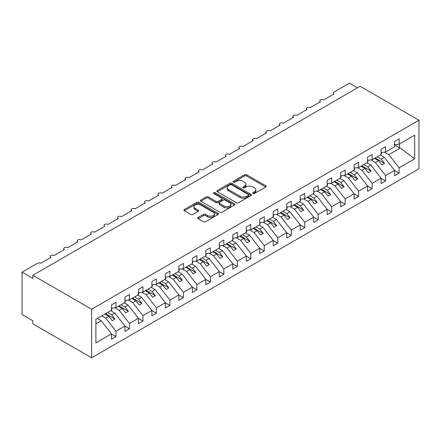 <?xml version="1.0" encoding="UTF-8"?>
<svg xmlns="http://www.w3.org/2000/svg" width="441" height="441" viewBox="0 0 441 441"><rect width="100%" height="100%" fill="white"/><g stroke="black" fill="none" stroke-linecap="round" stroke-linejoin="round"><path stroke-width="0.66" d="M252.996 193.494A1.047 0.606 0 0 0 254.474 193.494L265.725 187.001A1.499 0.865 0 0 0 266.166 186.389A1.499 0.865 0 0 0 265.725 185.777L246.668 174.774A1.499 0.865 0 0 0 244.551 174.774L233.306 181.268A1.047 0.606 0 0 0 232.997 181.698A1.047 0.606 0 0 0 233.306 182.122A1.047 0.606 0 0 0 234.783 182.122L236.244 181.284A4.79 2.767 0 0 1 243.019 181.284L244.606 182.199A4.79 2.767 0 0 1 246.006 184.156A4.79 2.767 0 0 1 244.606 186.113L243.151 186.951A1.047 0.606 0 0 0 242.842 187.381A1.047 0.606 0 0 0 243.151 187.811A1.047 0.606 0 0 0 244.628 187.811L246.089 186.967A4.79 2.767 0 0 1 252.864 186.967L254.451 187.888A4.79 2.767 0 0 1 255.852 189.839A4.79 2.767 0 0 1 254.451 191.796L252.996 192.64A1.047 0.606 0 0 0 252.687 193.064A1.047 0.606 0 0 0 252.996 193.494L252.996 192.64M198.075 217.435A1.499 0.865 0 0 0 197.64 218.047A1.499 0.865 0 0 0 198.075 218.659L203.422 221.746A1.499 0.865 0 0 0 205.539 221.746L218.03 214.535A1.499 0.865 0 0 0 218.471 213.924A1.499 0.865 0 0 0 218.03 213.312L198.974 202.309A1.499 0.865 0 0 0 196.857 202.309L184.366 209.525A1.499 0.865 0 0 0 183.93 210.131A1.499 0.865 0 0 0 184.366 210.743L190.826 214.475A1.499 0.865 0 0 0 192.943 214.475L198.29 211.388A1.499 0.865 0 0 0 198.726 210.776A1.499 0.865 0 0 0 198.29 210.164L195.087 208.317A4.008 2.31 0 0 1 193.913 206.68A4.008 2.31 0 0 1 196.383 204.541A4.008 2.31 0 0 1 200.749 205.043L213.295 212.286A4.008 2.31 0 0 1 214.469 213.924A4.008 2.31 0 0 1 211.994 216.057A4.008 2.31 0 0 1 207.628 215.555L205.539 214.348A1.499 0.865 0 0 0 203.422 214.348L198.075 217.435L198.075 218.659M418.95 120.25L91.618 309.235L91.618 357.8L418.95 168.815L418.95 120.25L360.17 86.309L32.838 275.294L32.838 278.409L22.05 272.185L37.419 263.31A2.288 1.323 0 0 1 40.655 263.31L50.902 257.395A2.288 1.323 0 0 1 50.23 256.458A2.288 1.323 0 0 1 51.641 255.24A2.288 1.323 0 0 1 54.138 255.526L64.38 249.612A2.288 1.323 0 0 1 63.713 248.674A2.288 1.323 0 0 1 65.125 247.456A2.288 1.323 0 0 1 67.616 247.743L77.864 241.828A2.288 1.323 0 0 1 77.192 240.891A2.288 1.323 0 0 1 78.608 239.672A2.288 1.323 0 0 1 81.1 239.959L91.348 234.044A2.288 1.323 0 0 1 90.675 233.107A2.288 1.323 0 0 1 92.086 231.889A2.288 1.323 0 0 1 94.583 232.175L104.826 226.261A2.288 1.323 0 0 1 104.159 225.323A2.288 1.323 0 0 1 105.57 224.105A2.288 1.323 0 0 1 108.062 224.392L118.309 218.477A2.288 1.323 0 0 1 117.637 217.54A2.288 1.323 0 0 1 119.053 216.322A2.288 1.323 0 0 1 121.545 216.608L131.793 210.693A2.288 1.323 0 0 1 131.12 209.756A2.288 1.323 0 0 1 132.532 208.538A2.288 1.323 0 0 1 135.029 208.825L145.271 202.91A2.288 1.323 0 0 1 144.604 201.972A2.288 1.323 0 0 1 146.015 200.754A2.288 1.323 0 0 1 148.507 201.041L158.754 195.126A2.288 1.323 0 0 1 158.082 194.189A2.288 1.323 0 0 1 159.499 192.971A2.288 1.323 0 0 1 161.99 193.257L172.238 187.342A2.288 1.323 0 0 1 171.566 186.405A2.288 1.323 0 0 1 172.977 185.187A2.288 1.323 0 0 1 175.474 185.474L185.716 179.559A2.288 1.323 0 0 1 185.049 178.622A2.288 1.323 0 0 1 186.46 177.403A2.288 1.323 0 0 1 188.952 177.69L199.2 171.775A2.288 1.323 0 0 1 198.527 170.838A2.288 1.323 0 0 1 199.944 169.62A2.288 1.323 0 0 1 202.436 169.906L212.683 163.991A2.288 1.323 0 0 1 212.011 163.054A2.288 1.323 0 0 1 213.422 161.836A2.288 1.323 0 0 1 215.914 162.123L226.161 156.208A2.288 1.323 0 0 1 225.494 155.276A2.288 1.323 0 0 1 226.906 154.052A2.288 1.323 0 0 1 229.397 154.339L239.645 148.424A2.288 1.323 0 0 1 238.972 147.492A2.288 1.323 0 0 1 240.384 146.269A2.288 1.323 0 0 1 242.881 146.555L253.123 140.64A2.288 1.323 0 0 1 252.456 139.709A2.288 1.323 0 0 1 253.867 138.485A2.288 1.323 0 0 1 256.359 138.772L266.607 132.857A2.288 1.323 0 0 1 265.94 131.925A2.288 1.323 0 0 1 267.351 130.701A2.288 1.323 0 0 1 269.842 130.988L280.09 125.073A2.288 1.323 0 0 1 279.418 124.141A2.288 1.323 0 0 1 280.829 122.918A2.288 1.323 0 0 1 283.326 123.204L293.568 117.289A2.288 1.323 0 0 1 292.901 116.358A2.288 1.323 0 0 1 294.312 115.134A2.288 1.323 0 0 1 296.804 115.421L307.052 109.506A2.288 1.323 0 0 1 306.385 108.574A2.288 1.323 0 0 1 307.796 107.35A2.288 1.323 0 0 1 310.288 107.637L320.535 101.722A2.288 1.323 0 0 1 319.863 100.791A2.288 1.323 0 0 1 321.274 99.567A2.288 1.323 0 0 1 323.771 99.853L334.013 93.939A2.288 1.323 180 0 1 333.346 93.007A2.288 1.323 180 0 1 334.013 92.07L349.382 83.2L357.475 87.869M91.618 309.235L32.838 275.294M236.348 202.739A1.499 0.865 0 0 0 238.465 202.739L250.957 195.523A1.499 0.865 0 0 0 251.392 194.916A1.499 0.865 0 0 0 250.957 194.305L231.9 183.302A1.499 0.865 0 0 0 229.783 183.302L217.292 190.512A1.499 0.865 0 0 0 216.851 191.124A1.499 0.865 0 0 0 217.292 191.736L236.348 202.739M214.056 193.72A1.047 0.606 0 0 1 215.12 193.869L215.12 192.623L234.496 203.808A1.499 0.865 0 0 1 234.932 204.42A1.499 0.865 0 0 1 234.496 205.032L221.999 212.242A1.499 0.865 0 0 1 219.883 212.242L200.831 201.239L200.831 200.016A1.499 0.865 0 0 0 200.39 200.627A1.499 0.865 0 0 0 200.831 201.239M200.831 200.016L206.173 196.929A1.499 0.865 0 0 1 208.295 196.929L216.018 201.394A1.499 0.865 0 0 0 218.141 201.394L221.685 199.343A1.499 0.865 0 0 0 222.121 198.737A1.499 0.865 0 0 0 221.685 198.125L213.637 193.478A1.047 0.606 0 0 1 213.334 193.048A1.047 0.606 0 0 1 213.979 192.491A1.047 0.606 0 0 1 215.12 192.623M95.884 323.826L101.215 320.75L111.463 333.859L95.884 342.85L95.884 319.251L111.463 310.26L111.463 304.935L115.989 302.322L115.989 307.647L111.463 308.209M115.989 307.647L124.941 302.476L124.941 297.151L129.472 294.538L129.472 299.863L124.941 300.426M129.472 299.863L138.424 294.693L138.424 289.368L142.956 286.755L142.956 292.08L138.424 292.642M142.956 292.08L151.908 286.909L151.908 281.584L156.434 278.971L156.434 284.296L151.908 284.858M156.434 284.296L165.386 279.125L165.386 273.8L169.917 271.187L169.917 276.513L165.386 277.075M169.917 276.513L178.87 271.342L178.87 266.017L183.401 263.404L183.401 268.729L178.87 269.291M183.401 268.729L192.348 263.558L192.348 258.233L196.879 255.62L196.879 260.945L192.348 261.507M196.879 260.945L205.831 255.774L205.831 250.449L210.363 247.836L210.363 253.162L205.831 253.724M210.363 253.162L219.315 247.991L219.315 242.666L223.846 240.053L223.846 245.378L219.315 245.94M223.846 245.378L232.793 240.207L232.793 234.882L237.324 232.269L237.324 237.594L232.793 238.157M237.324 237.594L246.276 232.424L246.276 227.098L250.808 224.486L250.808 229.811L246.276 230.373M250.808 229.811L259.76 224.64L259.76 219.315L264.286 216.702L264.286 222.027L259.76 222.589M264.286 222.027L273.238 216.856L273.238 211.531L277.769 208.918L277.769 214.243L273.238 214.806M277.769 214.243L286.722 209.073L286.722 203.748L291.253 201.135L291.253 206.46L286.722 207.022M291.253 206.46L300.205 201.289L300.205 195.964L304.731 193.351L304.731 198.676L300.205 199.238M304.731 198.676L313.683 193.505L313.683 188.18L318.215 185.567L318.215 190.892L313.683 191.455M318.215 190.892L327.167 185.722L327.167 180.397L331.698 177.784L331.698 183.109L327.167 183.671M331.698 183.109L340.65 177.938L340.65 172.613L345.176 170L345.176 175.325L340.65 175.887M345.176 175.325L354.129 170.154L354.129 164.829L358.66 162.216L358.66 167.541L354.129 168.104M358.66 167.541L367.612 162.371L367.612 157.046L372.143 154.433L372.143 159.758L367.612 160.32M372.143 159.758L381.096 154.587L381.096 149.262L385.621 146.649L385.621 151.974L381.096 152.536M111.463 333.953L115.989 336.571L115.989 331.246L124.941 326.075L114.699 312.967L110.73 310.679M101.783 315.85L105.746 318.137L115.989 331.246M124.941 326.169L129.472 328.788L129.472 323.462L138.424 318.292L128.177 305.183L124.213 302.895M114.792 307.796L119.224 310.354L129.472 323.462M138.424 318.385L142.956 321.004L142.956 315.679L151.908 310.508L141.66 297.399L137.697 295.112M128.276 300.012L132.708 302.57L142.956 315.679M151.908 310.602L156.434 313.22L156.434 307.895L165.386 302.724L155.138 289.616L151.175 287.328M141.754 292.229L146.191 294.786L156.434 307.895M165.386 302.818L169.917 305.437L169.917 300.112L178.87 294.941L168.622 281.832L164.658 279.544M155.238 284.445L159.67 287.003L169.917 300.112M178.87 295.035L183.401 297.653L183.401 292.328L192.348 287.157L182.105 274.048L178.142 271.761M168.721 276.661L173.153 279.219L183.401 292.328M192.348 287.251L196.879 289.869L196.879 284.544L205.831 279.374L195.584 266.265L191.62 263.977M182.199 268.878L186.637 271.435L196.879 284.544M205.831 279.467L210.363 282.086L210.363 276.761L219.315 271.59L209.067 258.481L205.104 256.193M195.683 261.094L200.115 263.652L210.363 276.761M219.315 271.684L223.846 274.302L223.846 268.977L232.793 263.806L222.551 250.703L218.587 248.41M209.166 253.31L213.598 255.868L223.846 268.977M232.793 263.9L237.324 266.518L237.324 261.193L246.276 256.023L236.029 242.919L232.065 240.626M222.644 245.527L227.076 248.085L237.324 261.193M246.276 256.116L250.808 258.735L250.808 253.41L259.76 248.239L249.512 235.136L245.549 232.842M236.128 237.743L240.56 240.301L250.808 253.41M259.76 248.333L264.286 250.951L264.286 245.626L273.238 240.455L262.996 227.352L259.032 225.059M249.612 229.959L254.044 232.517L264.286 245.626M273.238 240.549L277.769 243.167L277.769 237.842L286.722 232.672L276.474 219.568L272.51 217.275M263.09 222.176L267.522 224.734L277.769 237.842M286.722 232.765L291.253 235.384L291.253 230.059L300.205 224.888L289.957 211.785L285.994 209.492M276.573 214.392L281.005 216.95L291.253 230.059M300.205 224.982L304.731 227.6L304.731 222.275L313.683 217.104L303.441 204.001L299.478 201.708M290.051 206.609L294.489 209.166L304.731 222.275M313.683 217.198L318.215 219.816L318.215 214.491L327.167 209.321L316.919 196.217L312.956 193.924M303.535 198.825L307.967 201.383L318.215 214.491M327.167 209.414L331.698 212.033L331.698 206.708L340.65 201.537L330.403 188.434L326.439 186.141M317.018 191.041L321.45 193.599L331.698 206.708M340.65 201.631L345.176 204.249L345.176 198.924L354.129 193.753L343.886 180.65L339.923 178.362M330.496 183.258L334.934 185.815L345.176 198.924M354.129 193.847L358.66 196.465L358.66 191.14L367.612 185.97L357.364 172.866L353.401 170.579M343.98 175.474L348.412 178.032L358.66 191.14M367.612 186.063L372.143 188.682L372.143 183.357L381.096 178.186L370.848 165.083L366.884 162.795M357.464 167.69L361.896 170.248L372.143 183.357M381.096 178.28L385.621 180.898L385.621 175.573L394.574 170.402L394.574 175.727L399.105 173.115L399.105 167.789L414.678 158.799L400.296 148.082L399.535 147.895L399.535 143.942M370.942 159.907L375.379 162.464L385.621 175.573M385.621 151.974L394.574 146.803L394.574 141.478L399.105 138.865L399.105 144.19L394.574 144.753M394.574 170.496L399.105 173.115M384.425 152.123L388.857 154.681L399.105 167.789M22.05 272.185L22.05 314.527L32.838 320.75L32.838 323.865L91.618 357.8M101.215 320.75L97.252 318.463M115.989 336.571L111.463 339.184L111.463 333.859M129.472 328.788L124.941 331.4L124.941 326.075M142.956 321.004L138.424 323.617L138.424 318.292M156.434 313.22L151.908 315.833L151.908 310.508M169.917 305.437L165.386 308.05L165.386 302.724M183.401 297.653L178.87 300.266L178.87 294.941M196.879 289.869L192.348 292.482L192.348 287.157M210.363 282.086L205.831 284.699L205.831 279.374M223.846 274.302L219.315 276.915L219.315 271.59M237.324 266.518L232.793 269.131L232.793 263.806M250.808 258.735L246.276 261.348L246.276 256.023M264.286 250.951L259.76 253.564L259.76 248.239M277.769 243.167L273.238 245.78L273.238 240.455M291.253 235.384L286.722 237.997L286.722 232.672M304.731 227.6L300.205 230.213L300.205 224.888M318.215 219.816L313.683 222.429L313.683 217.104M331.698 212.033L327.167 214.646L327.167 209.321M345.176 204.249L340.65 206.862L340.65 201.537M358.66 196.465L354.129 199.078L354.129 193.753M372.143 188.682L367.612 191.295L367.612 185.97M385.621 180.898L381.096 183.511L381.096 178.186M399.105 144.19L414.678 135.2L414.678 158.799M105.746 318.137L108.872 316.329L112.246 320.646L114.941 319.086L111.567 314.775L114.699 312.967M104.908 314.042L108.872 316.329M107.604 312.487L111.567 314.775M119.224 310.354L122.355 308.546L125.724 312.862L128.419 311.302L125.051 306.991L128.177 305.183M118.392 306.258L122.355 308.546M121.088 304.703L125.051 306.991M132.708 302.57L135.834 300.762L139.207 305.078L141.903 303.518L138.529 299.207L141.66 297.399M131.87 298.474L135.834 300.762M134.566 296.92L138.529 299.207M146.191 294.786L149.317 292.978L152.685 297.295L155.386 295.735L152.013 291.424L155.138 289.616M145.354 290.691L149.317 292.978M148.049 289.136L152.013 291.424M159.67 287.003L162.801 285.195L166.169 289.511L168.864 287.951L165.496 283.64L168.622 281.832M158.837 282.907L162.801 285.195M161.533 281.352L165.496 283.64M173.153 279.219L176.279 277.411L179.652 281.727L182.348 280.167L178.974 275.857L182.105 274.048M172.315 275.123L176.279 277.411M175.011 273.569L178.974 275.857M186.637 271.435L189.762 269.627L193.13 273.944L195.832 272.384L192.458 268.073L195.584 266.265M185.799 267.34L189.762 269.627M188.494 265.785L192.458 268.073M200.115 263.652L203.246 261.844L206.614 266.16L209.31 264.6L205.941 260.289L209.067 258.481M199.282 259.556L203.246 261.844M201.978 258.002L205.941 260.289M213.598 255.868L216.724 254.06L220.098 258.376L222.793 256.816L219.42 252.506L222.551 250.703M212.76 251.772L216.724 254.06M215.456 250.218L219.42 252.506M227.076 248.085L230.208 246.282L233.576 250.593L236.277 249.033L232.903 244.722L236.029 242.919M226.244 243.989L230.208 246.282M228.94 242.434L232.903 244.722M240.56 240.301L243.691 238.498L247.059 242.809L249.755 241.249L246.387 236.938L249.512 235.136M239.722 236.205L243.691 238.498M242.423 234.651L246.387 236.938M254.044 232.517L257.169 230.715L260.543 235.025L263.238 233.465L259.865 229.155L262.996 227.352M253.206 228.421L257.169 230.715M255.901 226.867L259.865 229.155M267.522 224.734L270.653 222.931L274.021 227.242L276.716 225.682L273.348 221.371L276.474 219.568M266.689 220.638L270.653 222.931M269.385 219.083L273.348 221.371M281.005 216.95L284.131 215.147L287.504 219.458L290.2 217.898L286.832 213.587L289.957 211.785M280.167 212.854L284.131 215.147M282.868 211.3L286.832 213.587M294.489 209.166L297.614 207.364L300.988 211.674L303.684 210.114L300.31 205.804L303.441 204.001M293.651 205.071L297.614 207.364M296.346 203.516L300.31 205.804M307.967 201.383L311.098 199.58L314.466 203.891L317.162 202.336L313.794 198.02L316.919 196.217M307.134 197.287L311.098 199.58M309.83 195.732L313.794 198.02M321.45 193.599L324.576 191.796L327.95 196.107L330.645 194.553L327.277 190.236L330.403 188.434M320.613 189.503L324.576 191.796M323.314 187.949L327.277 190.236M334.934 185.815L338.06 184.013L341.433 188.324L344.129 186.769L340.755 182.453L343.886 180.65M334.096 181.72L338.06 184.013M336.792 180.165L340.755 182.453M348.412 178.032L351.543 176.229L354.911 180.54L357.607 178.985L354.239 174.669L357.364 172.866M347.58 173.936L351.543 176.229M350.275 172.381L354.239 174.669M361.896 170.248L365.021 168.445L368.395 172.756L371.09 171.202L367.722 166.885L370.848 165.083M361.058 166.158L365.021 168.445M363.753 164.598L367.722 166.885M375.379 162.464L378.505 160.662L381.878 164.973L384.574 163.418L381.2 159.102L384.332 157.299L380.368 155.012M374.541 158.374L378.505 160.662M377.237 156.814L381.2 159.102M384.332 157.299L394.574 170.402M388.857 154.681L400.296 148.082M394.574 145.028L399.535 147.895M375.186 157.999L384.574 163.418M361.708 165.783L371.09 171.202M348.225 173.567L357.607 178.985M334.741 181.35L344.129 186.769M321.263 189.134L330.645 194.553M307.779 196.918L317.162 202.336M294.296 204.701L303.684 210.114M280.818 212.485L290.2 217.898M267.334 220.268L276.716 225.682M253.856 228.052L263.238 233.465M240.373 235.836L249.755 241.249M226.889 243.619L236.277 249.033M213.411 251.403L222.793 256.816M199.927 259.187L209.31 264.6M186.444 266.97L195.832 272.384M172.966 274.754L182.348 280.167M159.482 282.538L168.864 287.951M145.999 290.316L155.386 295.735M132.52 298.099L141.903 303.518M119.037 305.883L128.419 311.302M105.553 313.667L114.941 319.086M253.415 193.643L254.451 193.042A4.79 2.767 0 0 0 255.852 191.085L255.852 189.839M246.006 184.156L246.006 185.402A4.79 2.767 0 0 1 244.606 187.359L243.57 187.954M265.702 187.012L246.668 176.02A1.499 0.865 0 0 0 244.551 176.02L233.724 182.271M250.935 195.539L231.9 184.547A1.499 0.865 0 0 0 229.783 184.547L217.308 191.747M248.311 195.341A1.047 0.606 0 0 0 248.619 194.916A1.047 0.606 0 0 0 248.311 194.487L231.586 184.829A1.047 0.606 0 0 0 230.103 184.829L228.565 185.716A4.79 2.767 0 0 0 227.165 187.673A4.79 2.767 0 0 0 228.565 189.63L239.998 196.228A4.79 2.767 0 0 0 246.773 196.228L248.311 195.341L248.311 196.587A1.047 0.606 0 0 0 248.619 196.162L248.619 194.916M227.165 187.673L227.165 188.919A4.79 2.767 0 0 0 228.565 190.87L228.565 189.63M248.311 196.587L246.773 197.474A4.79 2.767 0 0 1 239.998 197.474L228.565 190.87M200.848 201.25L206.173 198.174L206.173 196.929M222.121 198.737L222.121 199.977A1.499 0.865 0 0 1 221.685 200.589L218.141 202.64A1.499 0.865 0 0 1 216.018 202.64L208.295 198.174A1.499 0.865 0 0 0 206.173 198.174M215.12 193.869L234.474 205.043M224.039 206.024A4.008 2.31 0 0 0 228.405 206.526A4.008 2.31 0 0 0 230.875 204.387A4.008 2.31 0 0 0 229.706 202.755L225.285 200.203A1.499 0.865 0 0 0 223.168 200.203L219.618 202.248A1.499 0.865 0 0 0 219.183 202.86A1.499 0.865 0 0 0 219.618 203.472L224.039 206.024L224.039 207.27A4.008 2.31 0 0 0 228.405 207.772A4.008 2.31 0 0 0 230.875 205.633L230.875 204.387M219.183 202.86L219.183 204.106A1.499 0.865 0 0 0 219.618 204.718L219.618 203.472M224.039 207.27L219.618 204.718M214.469 213.924L214.469 215.169A4.008 2.31 0 0 1 211.994 217.303A4.008 2.31 0 0 1 207.628 216.801L205.539 215.594A1.499 0.865 0 0 0 203.422 215.594L198.097 218.67M193.913 206.68L193.913 207.926A4.008 2.31 0 0 0 195.087 209.558L195.087 208.317M198.268 211.399L195.087 209.558M218.03 213.312L218.03 214.535L198.974 203.555A1.499 0.865 0 0 0 196.857 203.555L184.388 210.754M381.096 152.922L381.63 153.683L381.096 153.992M381.63 153.683L381.096 154.234M367.612 160.706L368.152 161.467L367.612 161.775M368.152 161.467L367.612 162.018M354.129 168.49L354.669 169.25L354.129 169.559M354.669 169.25L354.129 169.802M340.65 176.273L341.185 177.034L340.65 177.343M341.185 177.034L340.65 177.585M327.167 184.057L327.707 184.818L327.167 185.126M327.707 184.818L327.167 185.369M313.683 191.841L314.224 192.601L313.683 192.91M314.224 192.601L313.683 193.152M300.205 199.624L300.745 200.385L300.205 200.694M300.745 200.385L300.205 200.936M286.722 207.408L287.262 208.169L286.722 208.477M287.262 208.169L286.722 208.72M273.238 215.191L273.778 215.952L273.238 216.261M273.778 215.952L273.238 216.503M259.76 222.975L260.3 223.73L259.76 224.045M260.3 223.73L259.76 224.287M246.276 230.759L246.817 231.514L246.276 231.828M246.817 231.514L246.276 232.071M232.793 238.542L233.333 239.298L232.793 239.612M233.333 239.298L232.793 239.854M219.315 246.326L219.855 247.081L219.315 247.395M219.855 247.081L219.315 247.638M205.831 254.11L206.371 254.865L205.831 255.179M206.371 254.865L205.831 255.422M192.348 261.893L192.888 262.649L192.348 262.963M192.888 262.649L192.348 263.205M178.87 269.677L179.41 270.432L178.87 270.746M179.41 270.432L178.87 270.989M165.386 277.461L165.926 278.216L165.386 278.53M165.926 278.216L165.386 278.773M151.908 285.244L152.443 286L151.908 286.314M152.443 286L151.908 286.556M138.424 293.028L138.965 293.783L138.424 294.097M138.965 293.783L138.424 294.34M124.941 300.812L125.481 301.567L124.941 301.881M125.481 301.567L124.941 302.124M111.463 308.595L111.997 309.35L111.463 309.665M111.997 309.35L111.463 309.907M254.451 193.042L254.451 191.796M243.151 187.811L243.151 186.951M244.606 187.359L244.606 186.113M233.306 182.122L233.306 181.268M244.551 176.02L244.551 174.774M246.668 176.02L246.668 174.774M265.725 187.001L265.725 185.777M217.292 191.736L217.292 190.512M229.783 184.547L229.783 183.302M231.9 184.547L231.9 183.302M250.957 195.523L250.957 194.305M239.998 197.474L239.998 196.228M246.773 197.474L246.773 196.228M208.295 198.174L208.295 196.929M216.018 202.64L216.018 201.394M218.141 202.64L218.141 201.394M221.685 200.589L221.685 199.343M234.496 205.032L234.496 203.808M203.422 215.594L203.422 214.348M205.539 215.594L205.539 214.348M207.628 216.801L207.628 215.555M198.29 211.388L198.29 210.164M184.366 210.743L184.366 209.525M196.857 203.555L196.857 202.309M198.974 203.555L198.974 202.309M319.863 102.108L319.863 100.791M333.346 94.324L333.346 93.007M306.385 109.892L306.385 108.574M292.901 117.675L292.901 116.358M279.418 125.459L279.418 124.141M265.94 133.243L265.94 131.925M252.456 141.026L252.456 139.709M238.972 148.81L238.972 147.492M225.494 156.594L225.494 155.276M212.011 164.377L212.011 163.054M198.527 172.161L198.527 170.838M185.049 179.945L185.049 178.622M171.566 187.728L171.566 186.405M158.082 195.512L158.082 194.189M144.604 203.295L144.604 201.972M131.12 211.079L131.12 209.756M117.637 218.863L117.637 217.54M104.159 226.646L104.159 225.323M90.675 234.43L90.675 233.107M77.192 242.214L77.192 240.891M63.713 249.997L63.713 248.674M50.23 257.781L50.23 256.458"/></g></svg>
